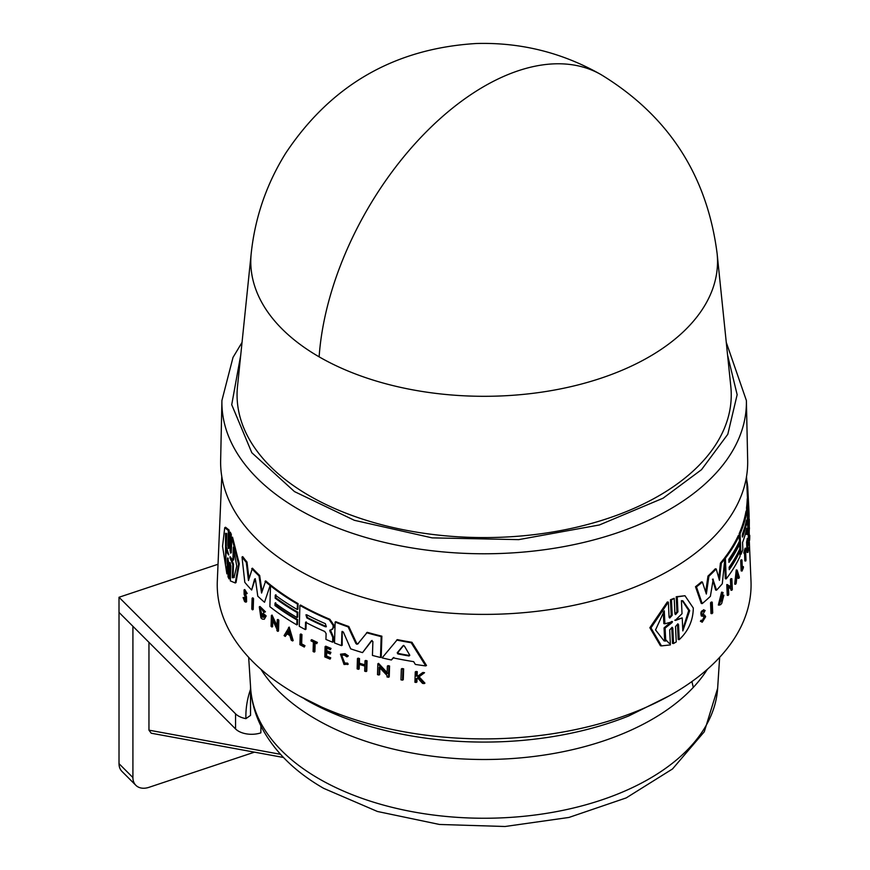 <?xml version="1.0" encoding="UTF-8"?>
<svg xmlns="http://www.w3.org/2000/svg" width="870" height="870" viewBox="0 0 870 870"><rect width="100%" height="100%" fill="white"/><g stroke="black" fill="none" stroke-linecap="round" stroke-linejoin="round"><path stroke-width="1.3" d="M251.191 253.572L251.191 253.572A233.377 134.741 -0 0 0 319.127 356.841A233.377 134.741 -0 0 0 579.822 384.464A233.377 134.741 -0 0 0 717.119 253.572L730.811 386.465A247.091 142.658 -0 0 1 585.456 525.045A247.091 142.658 -0 0 1 309.437 495.802A247.091 142.658 -0 0 1 237.499 386.465L251.191 253.572C255.019 217.456 266.535 183.972 285.751 153.131C331.133 84.977 394.697 48.426 476.434 43.5C520.967 42.271 562.575 52.689 601.257 74.744C668.486 115.83 707.114 175.435 717.119 253.572M240.718 355.145L231.725 404.713L251.821 452.737L294.484 491.594L354.362 520.303L432.118 537.867L518.705 539.628L599.386 524.969L663.049 498.216L701.514 469.68L727.798 434.282L737.151 394.697L727.581 355.145M297.812 569.828A263.534 152.152 -0 0 0 586.5 602.453A263.534 152.152 -0 0 0 747.667 460.371L746.384 400.494A262.251 151.413 -0 0 1 669.596 509.428A262.251 151.413 -0 0 1 298.714 509.428A262.251 151.413 -0 0 1 221.915 400.494L220.643 460.371A263.534 152.152 -0 0 0 297.812 569.828M342.171 631.359L342.193 645.236L341.519 645.627A264.937 152.957 180 0 1 334.515 642.952L335.146 622.072A264.067 152.457 -0 0 0 348.13 626.889L355.852 643.441L358.364 643.626M335.146 622.072L335.82 621.691A263.131 151.924 -0 0 0 348.805 626.498L356.537 643.05M357.679 644.028L356.754 644.224L357.679 644.028L367.26 632.316A263.131 151.924 -0 0 0 381.876 636.188L381.201 657.078L380.494 657.492A264.937 152.957 180 0 1 372.447 655.425L372.882 641.571L371.37 640.831L362.529 652.62A264.937 152.957 180 0 1 350.697 648.857L343.313 631.957L341.943 631.783L341.519 645.627M372.066 640.429L362.529 652.62M330.393 629.913L333.417 636.96L333.275 641.81L332.612 642.19L332.753 637.351L329.73 630.304L332.666 629.151M306.207 621.887L305.99 629.206L305.337 629.586A264.937 152.957 180 0 1 299.28 626.291L299.9 605.422A264.067 152.457 -0 0 0 329.208 619.668L333.134 625.389L333.058 627.759L331.59 629.717M299.9 605.422L300.552 605.041A263.131 151.924 -0 0 0 329.871 619.277L333.797 624.997L333.721 627.379L332.253 629.336M393.838 657.437L391.38 659.993L393.109 657.85A264.839 152.902 180 0 0 413.663 661.657L415.349 664.43A264.937 152.957 180 0 0 425.724 665.92L426.496 665.474L411.956 642.299L411.205 642.734L425.724 665.92M391.38 659.993A264.937 152.957 -0 0 1 382.104 657.883L397.351 639.624A263.131 151.924 -0 0 0 411.956 642.299M379.885 667.877L379.668 674.609L378.961 675.022A265.687 153.392 180 0 1 377.504 674.652L377.852 663.788L387.128 673.706L387.367 666.061A265.23 153.131 0 0 0 388.857 666.398L388.509 677.273A265.687 153.392 180 0 1 387.019 676.936L387.063 675.522L379.211 667.149L378.961 675.022M377.852 663.788L378.559 663.375L387.835 673.293M387.367 666.061L388.085 665.648A264.306 152.598 -0 0 0 389.575 665.985L389.227 676.86L388.509 677.273M359.332 663.799L359.169 668.921L358.483 669.313A265.687 153.392 180 0 1 357.135 668.889L357.45 658.557L358.135 658.155A264.328 152.609 -0 0 0 359.495 658.579L359.353 663.19A264.513 152.718 -0 0 0 364.867 664.843M359.353 663.19L358.668 663.582A265.448 153.25 -0 0 0 364.845 665.43L364.998 660.83L365.683 660.428A264.328 152.609 -0 0 0 367.075 660.83L366.748 671.172L366.063 671.564A265.687 153.392 180 0 1 364.671 671.172L364.834 666.05A265.47 153.272 180 0 1 358.647 664.191L358.483 669.313M326.707 651.88L326.587 656.078A264.719 152.837 -0 0 0 330.752 657.829L330.067 659.123A265.687 153.392 180 0 1 324.804 656.904L325.108 646.573A265.252 153.142 -0 0 0 330.372 648.792L330.35 649.662A265.285 153.163 -0 0 1 326.174 647.911L326.087 650.999A265.415 153.24 180 0 0 330.252 652.739L330.219 654.012A265.47 153.272 -0 0 1 326.043 652.261L325.924 656.458A265.644 153.37 180 0 0 330.089 658.209L330.752 657.829M325.108 646.573L325.772 646.192A264.328 152.609 -0 0 0 331.035 648.411L330.35 649.662M326.837 647.53L326.75 650.608A264.491 152.707 -0 0 0 330.915 652.359L330.219 654.012M418.285 677.404L417.034 678.339L416.915 682.004L416.154 682.45A265.687 153.392 180 0 1 414.914 682.254L415.273 671.901A265.252 153.142 0 0 0 416.512 672.086L416.371 676.088A265.415 153.24 0 0 0 417.698 676.284L422.178 672.912A265.252 153.142 0 0 0 423.777 673.141L418.329 677.23L424.158 683.592A265.687 153.392 180 0 1 422.515 683.374L417.524 677.839L416.284 678.774L417.034 678.339M415.273 671.901L416.023 671.466A264.328 152.609 -0 0 0 417.263 671.651L417.132 675.653A264.491 152.707 -0 0 0 418.307 675.827M422.178 672.912L422.95 672.477A264.328 152.609 -0 0 0 424.549 672.695L419.09 676.795L424.93 683.146L424.158 683.592M341.595 655.066L344.759 663.038L347.521 663.092L348.207 664.18L344.052 664.495L340.485 654.186L344.379 654.066L347.652 656.274L348.326 655.882L346.945 656.883L344.346 655.132L341.247 655.23L344.085 663.429L346.847 663.484L347.532 664.571M340.485 654.186L345.042 653.674L348.326 655.882M311.058 640.059L311.721 639.678A264.328 152.609 -0 0 0 317.398 642.419L316.713 643.669A265.285 153.163 180 0 1 314.505 642.625L314.222 652.076A265.687 153.392 180 0 1 313.091 651.532L313.374 642.071A265.285 153.163 180 0 1 311.036 640.929L311.058 640.059A265.252 153.142 -0 0 0 316.745 642.799L316.713 643.669M315.168 642.245L314.886 651.695L314.222 652.076M304.968 645.649L304.282 647.052L304.315 646.029A265.644 153.37 180 0 1 301.009 644.246L301.662 643.865A264.719 152.826 -0 0 0 304.968 645.649L304.315 646.029M304.282 647.052A265.687 153.392 -0 0 1 299.9 644.67L300.204 634.35L300.857 633.969A264.328 152.609 -0 0 0 301.944 634.567L301.662 643.865M401.331 668.965L402.06 668.541A264.306 152.598 -0 0 0 403.626 668.823L403.267 679.709L402.527 680.133A265.687 153.392 180 0 1 400.961 679.84L401.331 668.965A265.23 153.131 0 0 0 402.886 669.258L402.527 680.133M746.678 510.984L746.547 507.645A263.131 151.924 -0 0 0 747.254 498.749L748.178 498.891L748.755 507.145L747.711 486.754A264.067 152.457 -0 0 0 746.667 479.707M746.786 528.264L746.786 528.264A264.632 152.783 180 0 1 742.567 542.456L742.86 549.699A264.937 152.957 180 0 1 740.936 554.375L740.044 554.233L739.195 533.593A263.131 151.924 -0 0 0 745.894 511.821L746.21 510.918L747.123 511.049L747.439 513.126L747.319 522.435M747.341 522.674L748.124 529.765A264.937 152.957 180 0 1 747.297 534.485L746.395 534.343L746.242 530.656M747.036 552.33L746.612 542.119A264.328 152.609 -0 0 0 747.308 538.378L748.211 538.519L748.243 539.378A265.285 153.163 180 0 1 747.711 542.336L748.428 543.674A265.47 153.272 180 0 1 747.885 546.632L748.059 550.786A265.644 153.37 -0 0 0 748.602 547.828L748.635 548.731A265.687 153.392 180 0 1 747.939 552.472L747.036 552.33M748.831 535.452C748.7 549.253 747.808 528.634 748.483 527.383L749.396 527.524L749.418 528.829M744.796 553.396L743.904 553.266L743.861 552.396A264.328 152.609 -0 0 0 745.144 548.187L746.036 548.328L746.079 549.188A265.285 153.163 180 0 1 745.612 550.819L745.992 560.171A265.687 153.392 180 0 1 745.731 561.009L745.351 551.656A265.285 153.163 180 0 1 744.796 553.396L744.764 552.537A265.252 153.142 -0 0 0 746.036 548.328M745.731 561.009L744.84 560.878L744.524 553.363M741.153 570.894L740.729 560.682A264.328 152.609 -0 0 0 741.088 559.845L741.979 559.986L742.36 569.187A265.644 153.37 180 0 0 743.382 566.642L743.426 567.653A265.687 153.392 -0 0 1 742.045 571.035L741.153 570.894M742.273 567.055A264.719 152.826 -0 0 0 742.491 566.5L743.382 566.642M729.19 568.295A263.806 152.304 -0 0 0 738.967 551.297L739.87 551.439L740.065 556.311A264.937 152.957 180 0 1 726.232 578.876L725.373 558.236A264.067 152.457 -0 0 0 739.217 535.67L739.446 541.129A264.295 152.587 180 0 1 728.821 559.334L728.94 562.368A264.426 152.663 -0 0 0 739.565 544.152L739.761 549.013A264.632 152.783 180 0 1 729.147 567.218L729.245 569.654A264.73 152.837 -0 0 0 739.87 551.439M726.232 578.876L725.319 578.746L724.59 561.161M724.503 558.921L724.471 558.094A263.131 151.924 -0 0 0 738.325 535.529L739.217 535.67M728.886 561.019A263.49 152.13 -0 0 0 738.673 544.022L739.565 544.152M713.237 579.126L710.388 596.32A264.937 152.957 180 0 1 702.21 603.606L701.264 603.454L695.489 586.728A263.131 151.924 -0 0 0 701.459 581.878L702.416 582.03A264.067 152.457 180 0 1 696.457 586.869L695.489 586.728M705.679 592.002L707.973 576.092A263.131 151.924 -0 0 0 715.292 568.817L716.217 568.958L719.457 580.344L721.328 563.238A264.067 152.457 -0 0 0 724.808 558.964L722.296 583.759A264.937 152.957 180 0 1 716.543 590.175L712.943 579.268M718.783 577.974L720.414 563.097A263.131 151.924 -0 0 0 723.894 558.834L724.808 558.964M716.543 590.175L715.629 590.034L712.497 579.192M722.437 594.471L719.762 603.204L722.948 597.472A265.524 153.305 180 0 1 721.611 599.049L720.697 598.908L720.643 597.831A264.556 152.739 -0 0 0 722.97 595.091L723.883 595.232L721.708 603.41A265.709 153.403 180 0 1 720.556 604.726L718.337 605.031L721.589 592.133L723.1 592.6L722.437 594.471L721.534 594.33M719.338 602.986L721.676 599.234M727.244 595.276L726.798 584.542L731.659 587.109L731.344 579.55A265.252 153.142 0 0 0 731.877 578.757L732.322 589.501A265.709 153.403 180 0 1 731.79 590.295L731.735 588.892L728.418 586.848L728.734 594.623A265.709 153.403 -0 0 1 728.146 595.417L727.244 595.276M730.756 586.967L730.441 579.409A264.328 152.609 -0 0 0 730.974 578.615L731.877 578.757M731.79 590.295L730.887 590.154L730.833 588.751L727.516 586.706M735.607 584.259L734.704 584.118L736.227 569.959L737.118 570.089L739.369 577.365A265.709 153.403 180 0 1 738.847 578.387L738.086 575.896A265.546 153.316 180 0 1 736.716 578.419L736.194 583.248A265.709 153.403 180 0 1 735.607 584.259L737.118 570.089M738.847 578.387L737.956 578.245L737.543 576.908M702.753 614.862L704.569 615.003L705.657 616.721L702.221 622.224L700.383 621.245L701.187 620.201L702.688 620.865L704.83 617.439L704.2 616.373M702.275 620.604L703.884 617.287M702.275 616.156L701.361 616.014C700.241 612.23 701.176 610.348 704.211 610.392M701.872 614.731L703.623 614.851M710.997 613.535L710.54 602.79A264.328 152.609 -0 0 0 711.323 602.029L712.247 602.181L712.715 612.926A265.709 153.403 -0 0 1 711.932 613.676L710.997 613.535M672.51 643.376L671.781 627.988L672.814 628.151L673.543 643.528L672.51 643.376M672.814 628.151L672.118 627.248L669.682 629.956L670.389 644.898L661.483 645.888L660.417 645.725L649.857 627.727L667.312 601.975L668.356 602.138L669.073 617.08L669.78 617.994L672.205 615.286L671.477 599.898L674.196 598.299L674.924 613.676L675.598 614.579L677.926 611.838L677.23 596.896L684.973 595.732L693.303 608.032C693.118 620.386 688.431 630.924 679.22 639.646L678.524 624.714L677.512 624.562L678.198 639.493L679.22 639.646M669.334 617.765L671.172 615.123L670.455 599.745L674.196 598.299M675.163 614.34L676.914 611.675L676.218 596.744L684.973 595.732M270.505 585.804L271.168 585.423A263.131 151.924 -0 0 0 298.095 603.639L297.921 609.152L297.268 609.522A264.295 152.587 180 0 1 275.257 595.113L275.17 598.179A264.426 152.663 -0 0 0 297.181 612.589L297.029 617.504A264.632 152.783 180 0 1 275.029 603.084L274.953 605.542L275.616 605.15A263.806 152.304 -0 0 0 297.616 619.57L297.475 624.508L296.811 624.877A264.937 152.957 180 0 1 269.874 606.684L270.505 585.804A264.067 152.457 -0 0 0 297.431 604.019L297.268 609.522M275.921 594.732L275.833 597.799A263.49 152.13 -0 0 0 297.834 612.219L297.692 617.124L297.029 617.504M221.785 476.521L217.315 580.986A266.927 154.11 -0 0 0 295.408 693.76A266.927 154.11 -0 0 0 589.338 726.428A266.927 154.11 -0 0 0 750.995 580.986L749.255 540.205M228.157 558.279L227.635 573.417L226.874 573.863L222.557 546.317L224.732 527.698L228.364 530.548L227.842 545.686L228.603 545.24L228.777 546.991M224.732 527.698L225.526 527.242L229.125 530.102L228.603 545.24M228.973 548.154L228.342 548.524L228.973 548.154L229.506 532.581L230.256 532.146L231.3 534.31L230.778 549.883L231.333 552.7M231.279 552.733L230.593 553.124L231.279 552.733L231.79 537.606L232.529 537.181L239.272 563.76L236.02 582.552M230.332 562.923L229.81 578.485L229.06 578.92L227.994 576.766L228.527 561.193L227.396 558.725L226.874 573.863M252.115 598.212L252.8 597.82A264.328 152.609 -0 0 0 253.54 598.582L253.203 609.457L252.517 609.848A265.709 153.403 -0 0 1 251.778 609.076L252.115 598.212A265.252 153.142 0 0 0 252.855 598.984L252.517 609.848M245.905 602.17L246.591 601.768L246.482 596.657L245.231 593.525L244.535 593.927L245.786 597.048L245.905 602.16L244.644 601.627L243.1 597.516L244.405 597.494L245.373 600.039M245.46 600.789L244.677 600.441L245.405 597.636L244.122 594.33L244.057 589.925L244.753 589.523L247.189 593.481L245.851 593.59L244.481 591.426L244.535 593.927M289.221 627.085L293.179 640.57L292.516 640.951A265.709 153.403 180 0 1 291.254 640.189L289.906 635.578A265.546 153.316 180 0 1 286.817 633.632L285.284 636.416A265.709 153.403 180 0 1 284.077 635.622L289.221 627.085M287.47 633.251L285.284 636.416M272.799 620.462L272.614 626.628L271.951 627.009A265.709 153.403 -0 0 1 271.059 626.313L271.386 615.46L277.019 627.477L277.247 619.842A265.252 153.142 0 0 0 278.172 620.506L277.845 631.359A265.709 153.403 180 0 1 276.921 630.696L276.964 629.282L272.19 619.135L271.951 627.009M271.386 615.46L272.049 615.079L277.073 625.824M277.247 619.842L277.911 619.462A264.328 152.609 -0 0 0 278.835 620.125L278.509 630.978L277.845 631.359M259.293 606.858L259.967 606.466L265.448 611.795L263.849 612.458L261.87 609.261L260.043 608.761L261.642 616.895L263.501 617.374L264.208 616.33A265.524 153.305 180 0 1 262.522 614.872L262.555 613.785A265.481 153.272 -0 0 0 265.513 616.319L264.284 619.266L262.283 619.092A265.709 153.403 180 0 1 260.902 617.863L259.293 606.858L264.784 612.175M260.402 608.641L262.305 616.515L263.588 617.135M262.555 613.785L263.218 613.393A264.556 152.739 -0 0 0 266.176 615.927L264.284 619.266M247.004 562.031L246.308 562.433A264.067 152.457 180 0 1 242.012 557.028L242.719 556.626A263.131 151.924 -0 0 0 247.004 562.031L248.983 578.67M246.308 562.433L248.472 580.551L252.42 568.186A263.131 151.924 -0 0 0 259.673 575.483L262.044 591.404M259.673 575.483L258.999 575.864L261.565 593.046L265.698 580.899A263.131 151.924 -0 0 0 270.363 584.781L264.534 602.268A264.937 152.957 180 0 1 257.781 596.189L255.53 579.986L254.616 579.072L251.637 590.034A264.937 152.957 180 0 1 244.807 582.313L242.012 557.028M255.301 578.68L251.637 590.034M702.221 622.224L701.34 621.397L702.133 620.354M700.383 621.245L701.34 621.397M347.521 663.092L346.847 663.484M671.923 621.43L672.51 621.713L671.977 622.659L665.104 628.075L665.735 641.049L664.071 640.907L655.545 629.923L664.278 610.816L664.897 623.79L672.51 621.713M675.283 620.31L682.026 613.709L681.428 600.681L682.852 600.789L689.692 610.653L682.819 630.902L682.221 617.885L675.49 620.451M682.754 629.445L688.714 610.501L682.341 600.724M742.273 536.67L742.567 533.701A264.295 152.587 -0 0 0 746.525 520.097L746.645 523.12A264.426 152.663 180 0 1 742.686 536.736L742.447 537.062M218.033 564.26L119.005 597.266L119.005 612.393L235.552 728.94A18.531 10.701 0 0 0 238.489 731.159A18.531 10.701 0 0 0 260.869 732.855L260.869 725.808M250.506 685.854L250.506 712.606A233.649 134.893 0 0 0 250.549 715.368L245.905 718.642A18.531 10.701 180 0 1 238.489 716.032A18.531 10.701 180 0 1 235.552 713.813L119.005 597.266M275.681 602.703L275.616 605.15M678.524 624.714L677.861 623.812L675.522 626.552L676.24 641.929L673.543 643.528M676.218 596.744L677.23 596.896M670.455 599.745L671.477 599.898M661.483 645.888L650.967 627.901L668.356 602.138M710.54 602.79L711.475 602.932A265.252 153.142 0 0 0 712.247 602.181M711.932 613.676L711.475 602.932M702.829 614.872L704.363 611.686L703.417 611.534M704.178 616.362L702.351 616.167C701.198 612.382 702.133 610.501 705.157 610.533L704.363 611.686M702.351 616.167L701.361 616.014M703.482 609.718L705.157 610.533M730.833 588.751L731.735 588.892M730.441 579.409L731.344 579.55M728.146 595.417L727.701 584.673M719.251 605.172L722.502 592.274M720.643 597.831L721.556 597.973A265.481 153.272 -0 0 0 723.883 595.232M721.611 599.049L721.556 597.973M702.21 603.606L696.457 586.869M720.414 563.097L721.328 563.238M707.973 576.092L708.909 576.234A264.067 152.457 -0 0 0 716.217 568.958M702.416 582.03L706.342 594.047L708.909 576.234M724.471 558.094L725.373 558.236M740.729 560.682L741.631 560.824A265.252 153.142 0 0 0 741.979 559.986M742.045 571.035L741.631 560.824M743.861 552.396L744.764 552.537M748.602 540.096L749.516 540.237L749.701 535.246L749.516 538.943M749.233 535.17L749.701 535.246C749.592 546.219 748.885 529.83 749.429 528.829M749.755 535.594C749.614 549.394 748.722 528.775 749.407 527.524L748.483 527.383M747.939 547.719L748.602 547.828M747.711 542.336L747.841 545.381A265.415 153.24 -0 0 0 748.374 542.423M746.612 542.119L747.515 542.249A265.252 153.142 -0 0 0 748.211 538.519M747.939 552.472L747.515 542.249M749.135 519.183L748.265 508.635M748.635 519.107L749.277 519.205A265.252 153.142 0 0 1 749.32 520.097L748.678 519.999M749.287 530.243L749.32 520.097M747.297 534.485L746.71 528.645M739.195 533.593L740.087 533.734A264.067 152.457 -0 0 0 746.808 511.962L745.894 511.821M740.936 554.375L740.087 533.734M748.069 528.394L748.32 528.427A264.937 152.957 -0 0 0 748.831 523.588L748.287 508.548M748.559 517.302L749.092 517.389A264.937 152.957 180 0 0 749.016 512.952L748.722 506.22M746.96 486.635L747.711 486.754M748.689 505.938L748.765 507.253M746.547 507.645L747.45 507.786A264.067 152.457 -0 0 0 748.178 498.891M748.32 528.427L747.45 507.786M230.256 562.966L229.582 563.347L229.06 578.92M231.79 537.606L238.565 564.184L235.291 582.976L230.332 580.888L230.844 565.772L229.8 562.575M230.593 553.124L230.028 550.318L230.778 549.883M231.3 534.31L230.55 534.745L230.028 550.318M229.506 532.581L230.55 534.745M228.342 548.524L227.842 545.686M229.125 530.102L228.364 530.548M228.005 558.366L227.396 558.725L227.592 557.953M403.626 668.823L402.886 669.258M253.54 598.582L252.855 598.984M301.944 634.567L301.292 634.948L301.009 644.246M300.204 634.35A265.252 153.142 0 0 0 301.292 634.948M317.398 642.419L316.745 642.799M347.652 656.274L346.945 656.883M419.09 676.795L418.329 677.23M424.549 672.695L423.777 673.141M417.132 675.653L416.371 676.088M417.263 671.651L416.512 672.086M416.284 678.774L416.154 682.45M244.677 600.441L243.709 597.897L244.405 597.494M243.1 597.516L243.709 597.897M244.057 589.925L246.504 593.884M326.587 656.078L325.924 656.458M330.915 652.359L330.252 652.739M326.75 650.608L326.087 650.999M331.035 648.411L330.372 648.792M330.089 658.209L330.067 659.123M359.495 658.579L358.81 658.981L358.668 663.582M357.45 658.557A265.252 153.142 0 0 0 358.81 658.981M367.075 660.83L366.39 661.233L366.063 671.564M364.998 660.83A265.252 153.142 0 0 0 366.39 661.233M288.568 627.466L292.516 640.951M278.835 620.125L278.172 620.506M389.575 665.985L388.857 666.398M266.176 615.927L265.513 616.319M396.622 640.048A264.067 152.457 -0 0 0 411.205 642.734M297.834 612.219L297.181 612.589M275.833 597.799L275.17 598.179M298.095 603.639L297.431 604.019M297.616 619.57L296.964 619.951L296.811 624.877M274.953 605.542A264.73 152.837 -0 0 0 296.964 619.951M305.337 629.586L305.555 622.268A264.632 152.783 180 0 0 324.728 631.468L326.109 633.556L325.935 639.417A264.937 152.957 -0 0 0 332.612 642.19M333.417 636.96L332.753 637.351M330.665 631.413L329.991 631.794M333.721 627.379L333.058 627.759M270.363 584.781L264.534 602.268M265.024 581.29A264.067 152.457 -0 0 0 269.689 585.162M251.734 568.578A264.067 152.457 -0 0 0 258.999 575.864M381.876 636.188L381.169 636.59L380.494 657.492M366.574 632.718A264.067 152.457 -0 0 0 381.169 636.59M356.754 644.224L355.852 643.441M348.805 626.498L348.13 626.889M737.249 573.232L737.956 575.472A265.524 153.294 180 0 1 736.792 577.593L737.249 573.232M228.669 554.973L226.102 550.982L225.645 564.119L225.515 533.375L226.722 533.495L226.254 546.643L228.745 554.723M233.334 547.143L236.76 566.12L233.986 577.593L232.323 577.734L232.758 564.554L230.006 557.887L230.05 556.659L232.899 560.323L233.334 547.143M288.47 630.641L289.677 634.795A265.524 153.294 180 0 1 287.078 633.164L288.47 630.641M403.288 645.605L404.419 646.073L409.748 655.143L408.954 655.969A264.632 152.783 180 0 1 397.884 653.914L397.198 652.815L403.093 645.681M409.748 655.143L408.954 655.969L409.705 655.534A263.697 152.25 -0 0 1 398.623 653.5L397.884 653.914M325.369 623.67L326.348 626.748L325.282 626.737A264.426 152.663 180 0 1 306.838 617.95L305.946 614.829L306.925 614.883A264.295 152.587 -0 0 0 325.369 623.67M665.735 641.049L664.68 640.885L664.049 627.912L665.104 628.075M664.049 627.912L671.477 621.561M664.897 623.79L663.843 623.627L663.277 611.969M682.221 617.885L674.783 620.223M737.02 575.396A264.6 152.761 -0 0 0 737.053 575.342L737.956 575.472M742.262 535.322A263.501 152.13 -0 0 0 744.937 526.491M227.973 552.124L226.874 550.536L226.102 550.982M225.928 533.256L225.776 560.356M232.758 564.554L233.497 564.13L233.051 577.31L232.323 577.734M233.051 577.31L234.313 577.354M233.986 549.361L233.628 559.899L232.899 560.323M233.497 564.13L231.202 558.464M287.078 633.164L287.731 632.784A264.6 152.761 -0 0 0 289.395 633.838M289.134 630.271L287.731 632.784M403.669 645.377L397.927 652.402L398.623 653.5M306.327 614.731L307.491 617.58A263.501 152.13 -0 0 0 325.935 626.356L325.282 626.737M250.549 715.368L250.549 686.604M148.955 642.354L148.955 730.158L151.206 733.214L283.468 757.476M132.914 626.302L132.914 777.552A18.531 13.104 135 0 0 135.85 785.305A18.531 13.104 135 0 0 148.955 787.328L254.475 752.158M119.016 612.415L119.016 763.664A18.531 13.104 135 0 0 121.963 771.407L135.85 785.305M319.127 356.841A234.193 135.22 -60 0 1 427.246 130.848A234.193 135.22 -60 0 1 601.257 74.744M717.641 688.344L704.298 731.735L672.543 768.939L626.204 797.91L568.936 817.452L505.024 826.5L439.47 824.466L377.439 811.482L323.705 788.361C296.463 772.734 276.312 753.409 263.251 730.376C255.867 717.021 251.669 703.004 250.658 688.344A233.649 134.893 -0 0 0 318.931 778.737A233.649 134.893 -0 0 0 569.556 808.915A233.649 134.893 -0 0 0 717.641 688.344L719.642 657.35M693.303 687.398L691.9 681.558M669.291 643.398L665.898 639.918M671.172 615.123L672.205 615.286M260.935 669.291A237.564 137.155 -0 0 0 316.169 719.327A237.564 137.155 -0 0 0 707.375 669.291M235.552 728.94L235.552 713.813M676.914 611.675L677.926 611.838M246.482 596.657L245.786 597.048M333.797 624.997L333.134 625.389M329.871 619.277L329.208 619.668M671.977 622.659L670.944 622.507M745.862 523L746.645 523.12M230.583 557.55L230.006 557.887M397.927 652.402L397.198 652.815M306.838 617.95L307.491 617.58M304.826 699.197A253.605 146.421 -0 0 0 339.583 715.956A253.605 146.421 -0 0 0 628.727 715.956L669.128 695.891M250.506 689.399A238.282 137.569 0 0 0 245.905 718.642M148.955 730.158L280.499 754.301M132.914 777.552L119.016 763.664M726.276 342.41L746.384 400.494M306.621 700.078L339.583 715.956L299.182 695.902M746.525 476.521L747.482 498.782M748.635 525.741L748.7 527.416M242.034 342.41L233.019 357.407L221.915 400.494M236.009 582.552L235.291 582.976M250.658 688.344L248.668 657.35"/></g></svg>
